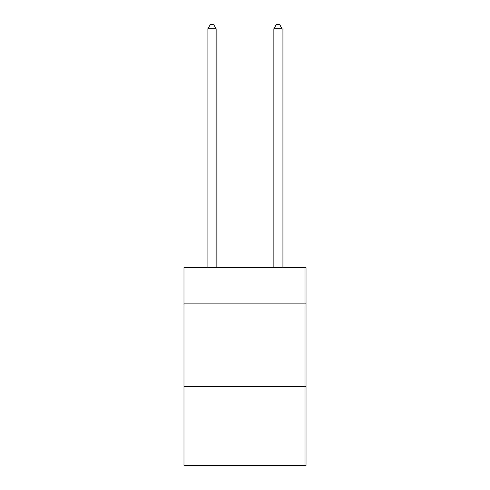 <?xml version="1.0" encoding="UTF-8"?>
<svg xmlns="http://www.w3.org/2000/svg" width="490" height="490" viewBox="0 0 490 490"><rect width="100%" height="100%" fill="white"/><g stroke="black" fill="none" stroke-linecap="round" stroke-linejoin="round"><path stroke-width="0.73" d="M306.023 303.88L306.023 267.595L183.977 267.595L183.977 303.88L306.023 303.88L306.023 465.5L183.977 465.5L183.977 303.88M306.023 386.341L183.977 386.341M216.139 267.595L216.139 28.788L207.895 28.788L207.895 267.595M207.895 28.788L210.369 24.5L213.665 24.5L216.139 28.788M282.105 267.595L282.105 28.788L273.861 28.788L273.861 267.595M273.861 28.788L276.336 24.5L279.631 24.5L282.105 28.788"/></g></svg>

